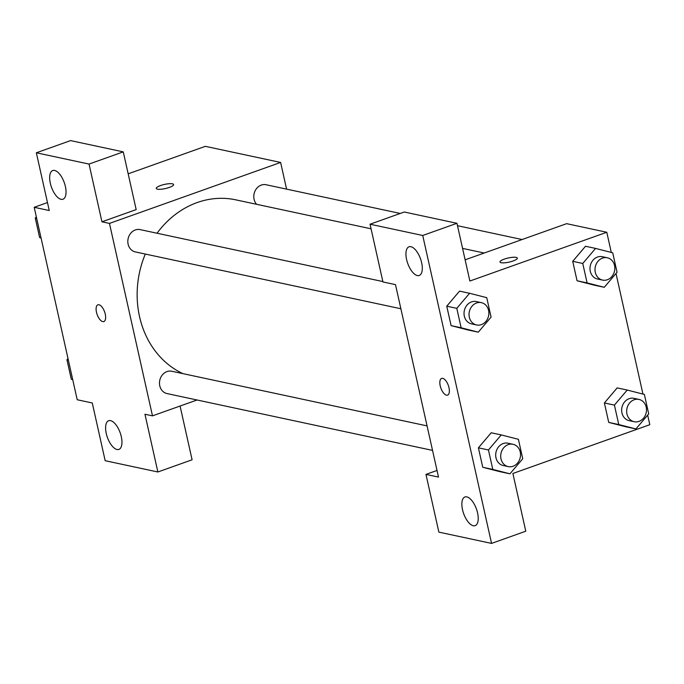 <?xml version="1.0" encoding="UTF-8"?>
<svg xmlns="http://www.w3.org/2000/svg" width="684" height="684" viewBox="0 0 684 684"><rect width="100%" height="100%" fill="white"/><g stroke="black" fill="none" stroke-linecap="round" stroke-linejoin="round"><path stroke-width="1.03" d="M180.08 406.031L192.093 459.785L157.867 471.986L105.174 460.708L92.272 402.97L77.215 399.747L34.2 207.303L47.478 202.575M128.173 173.83L205.345 146.333L280.62 162.441L286.579 189.126M197.035 399.995L152.489 415.855L144.957 414.248L157.867 471.986M110.552 420.626A15.228 6.797 -109.6 0 0 108.67 420.72A15.228 6.797 -109.6 0 0 107.379 437.341A15.228 6.797 -109.6 0 0 118.888 449.405A15.228 6.797 -109.6 0 0 120.803 434.725A15.228 6.797 -109.6 0 0 110.552 420.626M157.448 189.152A8.883 2.112 167.4 0 1 156.268 188.425A8.883 2.112 167.4 0 1 164.476 184.423A8.883 2.112 167.4 0 1 173.608 184.543A8.883 2.112 167.4 0 1 167.435 188.032A8.883 2.112 167.4 0 1 157.448 189.152M34.2 207.303L49.257 210.527L36.346 152.788L70.58 140.596L123.265 151.874L136.176 209.603L101.942 221.804L109.466 223.412L280.62 162.441M173.608 184.552A8.883 2.112 -12.6 0 0 164.476 184.432A8.883 2.112 -12.6 0 0 156.268 188.425M54.626 170.444A15.228 6.797 -109.6 0 0 52.745 170.538A15.228 6.797 -109.6 0 0 51.454 187.16A15.228 6.797 -109.6 0 0 62.962 199.224A15.228 6.797 -109.6 0 0 64.886 184.543A15.228 6.797 -109.6 0 0 54.626 170.444M123.265 151.874L89.04 164.066L101.942 221.804M36.346 152.788L89.04 164.066M105.259 314.127A8.883 3.967 70.4 0 1 103.848 321.557A8.883 3.967 70.4 0 1 97.137 314.52A8.883 3.967 70.4 0 1 97.889 304.825A8.883 3.967 70.4 0 1 105.259 314.127M152.489 415.855L109.466 223.412M97.889 304.825A8.883 3.967 -109.6 0 0 97.145 314.52A8.883 3.967 -109.6 0 0 103.857 321.557M400.243 213.451L266.093 184.74A11.406 9.841 102.1 0 0 255.098 190.862A11.406 9.841 102.1 0 0 256.611 204.302M427.064 425.893L171.787 371.25A11.406 9.841 102.1 0 0 166.982 371.592A11.406 9.841 102.1 0 0 159.483 383.108A11.406 9.841 102.1 0 0 167.016 393.565L432.544 450.397M382.86 281.56L140.126 229.61A11.406 9.841 102.1 0 0 135.321 229.952A11.406 9.841 102.1 0 0 127.822 241.469A11.406 9.841 102.1 0 0 135.355 251.926L400.884 308.758M371.07 228.798L235.672 199.822A91.357 78.822 102.1 0 0 197.197 202.549A91.357 78.822 102.1 0 0 157.038 233.227M145.299 254.055A91.357 78.822 102.1 0 0 182.961 373.644M395.489 284.629L438.504 477.081L425.961 474.397L438.871 532.126L491.557 543.404L422.729 235.484L370.044 224.215L382.946 281.945L395.489 284.629M465.12 259.826L566.643 223.668L606.785 232.261L611.291 252.439M442.719 378.337A8.883 3.967 70.4 0 1 448.695 386.563A8.883 3.967 70.4 0 1 447.575 395.13A8.883 3.967 70.4 0 1 440.864 388.093A8.883 3.967 70.4 0 1 441.616 378.397A8.883 3.967 70.4 0 1 442.719 378.337M466.821 496.883A15.228 6.797 70.4 0 1 477.073 510.974A15.228 6.797 70.4 0 1 475.158 525.654A15.228 6.797 70.4 0 1 463.649 513.599A15.228 6.797 70.4 0 1 464.94 496.969A15.228 6.797 70.4 0 1 466.821 496.883M410.904 246.702A15.228 6.797 70.4 0 1 421.156 260.792A15.228 6.797 70.4 0 1 419.241 275.472A15.228 6.797 70.4 0 1 407.724 263.417A15.228 6.797 70.4 0 1 409.015 246.787A15.228 6.797 70.4 0 1 410.904 246.702M441.625 378.397A8.883 3.967 -109.6 0 0 440.872 388.084A8.883 3.967 -109.6 0 0 447.584 395.13M370.044 224.215L404.27 212.014L456.955 223.292L469.865 281.03L606.785 232.261M456.955 223.292L422.729 235.484M491.557 543.404L525.782 531.212L512.88 473.473L649.8 424.704L647.663 415.128M437.025 470.455L425.961 474.397M492.796 469.421L482.759 467.275L478.415 447.832L491.206 432.758L478.415 447.832L482.759 467.275L499.91 471.661L509.948 473.815L492.796 469.421L488.453 449.978L501.252 434.921L518.404 439.308L522.747 458.759L509.948 473.815M635.915 428.936L618.764 424.55L614.42 405.108L627.219 390.051L644.371 394.437L648.714 413.88L635.915 428.936L625.877 426.79L608.726 422.404L604.382 402.962L617.165 387.888M604.254 287.297L587.103 282.911L582.759 263.468L595.559 248.412L612.71 252.798L617.053 272.241L604.254 287.297L594.216 285.151L577.065 280.765L572.722 261.322L585.504 246.249M461.136 327.781L451.098 325.635L446.755 306.193L459.545 291.119L446.755 306.193L451.098 325.635L468.249 330.021L478.287 332.168L461.136 327.781L456.792 308.339L469.592 293.282L486.743 297.668L491.086 317.111L478.287 332.168M616.002 273.48L642.951 394.078M501.175 262.724A8.883 2.112 167.4 0 1 499.995 261.989A8.883 2.112 167.4 0 1 508.203 257.996A8.883 2.112 167.4 0 1 517.335 258.116A8.883 2.112 167.4 0 1 511.162 261.596A8.883 2.112 167.4 0 1 501.175 262.724M517.335 258.124A8.883 2.112 -12.6 0 0 508.203 258.005A8.883 2.112 -12.6 0 0 499.995 261.998M607.315 257.774L602.296 256.697A11.406 9.841 102.1 0 0 597.491 257.039A11.406 9.841 102.1 0 0 589.984 268.555A11.406 9.841 102.1 0 0 597.517 279.012L602.536 280.089A11.406 9.841 102.1 0 0 614.548 270.992A11.406 9.841 102.1 0 0 607.315 257.774A11.406 9.841 102.1 0 0 602.51 258.116A11.406 9.841 102.1 0 0 595.003 269.633A11.406 9.841 102.1 0 0 602.536 280.089M587.103 282.911L577.065 280.765L572.722 261.322L585.521 246.266L595.559 248.412M582.759 263.468L572.722 261.322M638.976 399.413L633.957 398.336A11.406 9.841 102.1 0 0 629.152 398.678A11.406 9.841 102.1 0 0 621.645 410.203A11.406 9.841 102.1 0 0 629.177 420.651L634.196 421.729A11.406 9.841 102.1 0 0 646.209 412.632A11.406 9.841 102.1 0 0 638.976 399.413A11.406 9.841 102.1 0 0 634.162 399.755A11.406 9.841 102.1 0 0 626.664 411.272A11.406 9.841 102.1 0 0 634.196 421.729M618.764 424.55L608.726 422.404L604.382 402.962L617.182 387.905L627.219 390.051M614.42 405.108L604.382 402.962M481.348 302.644L476.329 301.567A11.406 9.841 102.1 0 0 471.524 301.909A11.406 9.841 102.1 0 0 464.026 313.426A11.406 9.841 102.1 0 0 471.55 323.883L476.568 324.96A11.406 9.841 102.1 0 0 488.581 315.863A11.406 9.841 102.1 0 0 481.348 302.644A11.406 9.841 102.1 0 0 476.543 302.986A11.406 9.841 102.1 0 0 469.036 314.503A11.406 9.841 102.1 0 0 476.568 324.96M456.792 308.339L446.755 306.193M469.592 293.282L459.554 291.136M513.009 444.284L507.99 443.215A11.406 9.841 102.1 0 0 503.185 443.548A11.406 9.841 102.1 0 0 495.686 455.074A11.406 9.841 102.1 0 0 503.21 465.522L508.229 466.599A11.406 9.841 102.1 0 0 520.242 457.502A11.406 9.841 102.1 0 0 513.009 444.284A11.406 9.841 102.1 0 0 508.203 444.626A11.406 9.841 102.1 0 0 500.697 456.142A11.406 9.841 102.1 0 0 508.229 466.599M488.453 449.978L478.415 447.832M501.252 434.921L491.215 432.775M41.049 237.929L39.629 237.562L35.286 218.119L36.337 216.879M41.031 237.861L39.629 237.562M36.688 218.418L35.286 218.119M72.709 379.569L71.29 379.21L66.947 359.758L67.998 358.519M72.692 379.509L71.29 379.21M68.349 360.066L66.947 359.758M484.229 253.02L462.564 248.386M457.502 225.703L522.089 239.537"/></g></svg>

